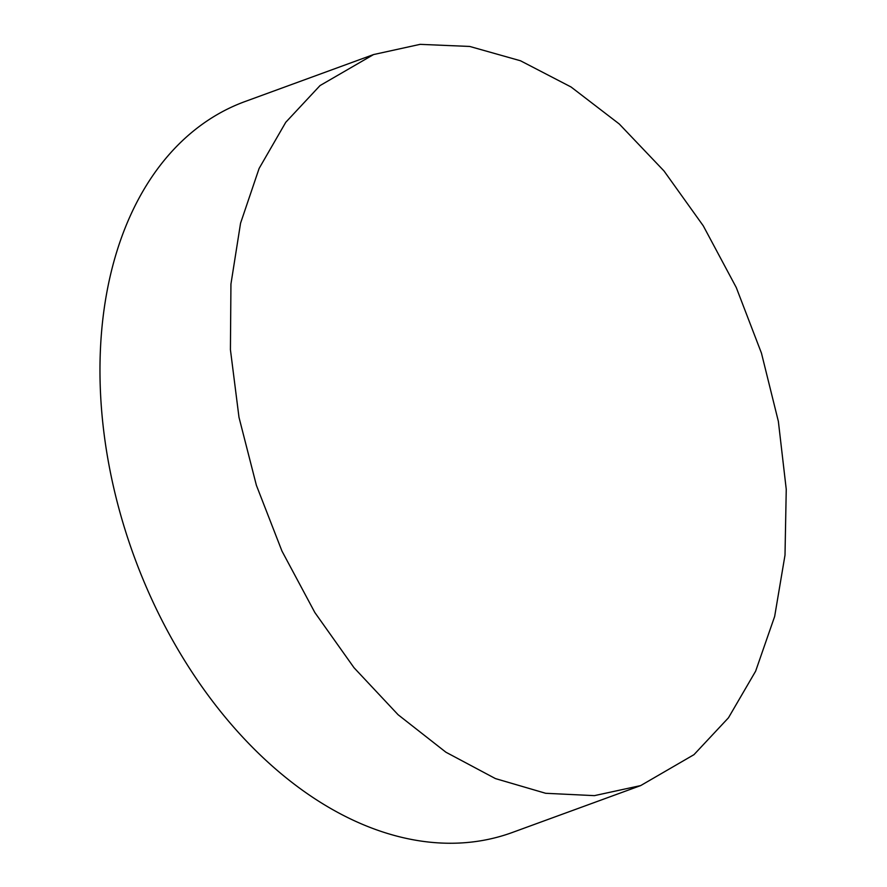 <?xml version="1.0" encoding="UTF-8"?>
<svg xmlns="http://www.w3.org/2000/svg" width="887" height="887" viewBox="0 0 887 887"><rect width="100%" height="100%" fill="white"/><g stroke="black" fill="none" stroke-linecap="round" stroke-linejoin="round"><path stroke-width="1.33" d="M693.978 754.66L640.691 785.583L594.412 795.639L545.671 793.288L495.423 778.586L445.884 752.198L398.097 714.734L354.035 667.745L314.841 612.518L281.955 551.06L256.387 485.311L238.991 417.322L230.42 349.678L230.942 284.051L240.554 223.214L259.104 168.463L285.769 122.284L320.03 85.573L373.56 54.562L420.128 44.35L469.755 46.457L520.492 60.771L571.062 86.993L619.259 123.98L664.008 170.969L703.28 225.841L736.254 287.499L761.456 353.148L778.365 421.392L786.248 489.314L785.006 555.129L774.661 616.421L755.613 671.215L728.449 717.816L693.978 754.66M373.56 54.562L245.111 101.506A389.149 260.39 69.9 0 0 191.703 132.462A389.149 260.39 69.9 0 0 151.5 598.725A389.149 260.39 69.9 0 0 512.242 832.516L640.691 785.583"/></g></svg>
